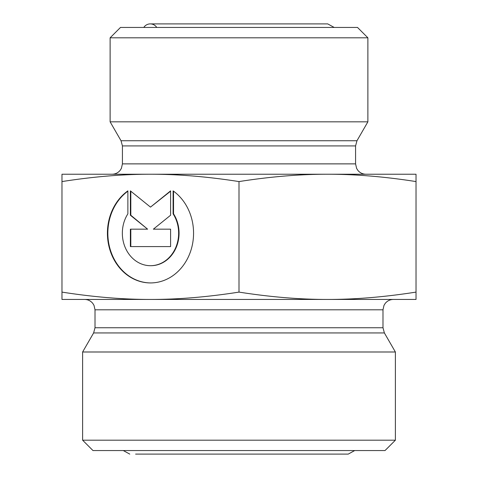 <?xml version="1.0" encoding="UTF-8"?>
<svg xmlns="http://www.w3.org/2000/svg" width="478" height="478" viewBox="0 0 478 478"><rect width="100%" height="100%" fill="white"/><g stroke="black" fill="none" stroke-linecap="round" stroke-linejoin="round"><path stroke-width="0.72" d="M173.108 190.865A49.742 43.074 90 0 1 191.929 246.768A49.742 43.074 90 0 1 150.492 282.934A49.742 43.074 90 0 1 109.05 246.768A49.742 43.074 90 0 1 127.871 190.865L127.871 213.845A32.504 28.148 -90 0 0 125.35 247.813A32.504 28.148 -90 0 0 150.492 265.696A32.504 28.148 -90 0 0 175.629 247.813A32.504 28.148 -90 0 0 173.108 213.845L173.108 190.865M127.871 191.176A49.742 43.074 -90 0 0 109.522 246.929A49.742 43.074 -90 0 0 150.707 282.934M173.538 191.176L173.538 213.845A32.504 28.148 90 0 1 176.059 247.813A32.504 28.148 90 0 1 150.923 265.696A32.504 28.148 90 0 1 150.707 265.696M173.108 213.845L173.538 213.845M170.598 229.171L170.598 246.582L130.386 246.582L130.386 229.171L147.612 229.171L130.386 215.237L130.386 190.865L150.492 207.117L170.598 190.865L170.598 215.237L153.366 229.171L170.598 229.171L153.796 229.171M170.598 191.212L150.492 207.117M130.817 191.212L130.817 215.237L147.612 229.171M130.386 215.237L130.817 215.237M130.817 229.171L130.817 246.582L170.598 246.582M61.979 292.106C93.503 297.041 123.007 299.485 150.492 299.443L61.979 299.443L61.979 174.237L327.508 174.237C300.023 174.195 270.524 176.645 239 181.574L239 292.106C270.524 297.041 300.023 299.485 327.508 299.443L150.492 299.443C177.977 299.485 207.476 297.041 239 292.106M327.508 299.443C354.993 299.485 384.497 297.041 416.021 292.106L416.021 299.443L327.508 299.443M416.021 181.574C384.497 176.645 354.993 174.195 327.508 174.237L416.021 174.237L416.021 292.106M239 181.574C207.476 176.645 177.977 174.195 150.492 174.237C123.007 174.195 93.503 176.645 61.979 181.574M367.881 37.804L357.514 27.443L120.486 27.443L110.119 37.804L367.881 37.804L367.881 121.836L110.119 121.836L110.119 37.804M82.616 440.196L92.983 450.557L385.017 450.557L395.384 440.196L82.616 440.196L82.616 351.993L395.384 351.993L395.384 440.196M156.748 27.443A7.684 7.684 0 0 0 143.8 27.443M365.933 174.237C362.683 174.171 360.006 172.899 357.903 170.419L356.63 168.435L355.572 163.876L122.428 163.876L121.37 168.435L120.098 170.419C117.994 172.899 115.318 174.171 112.067 174.237M122.428 163.876L122.428 145.927L355.572 145.927L356.964 140.747L121.036 140.747L110.119 121.836M95.008 327.753L95.008 309.81L382.992 309.81L382.992 327.753L95.008 327.753L93.622 332.939L384.378 332.939L395.384 351.993M150.492 265.696L150.923 265.696M355.572 163.876L355.572 145.927M122.428 145.927L121.036 140.747M356.964 140.747L367.881 121.836M382.992 327.753L384.378 332.939M93.622 332.939L82.616 351.993M382.992 309.81L383.977 305.394L385.214 303.393C387.323 300.835 390.036 299.521 393.352 299.443M95.008 309.81L94.023 305.394L92.786 303.393C90.677 300.835 87.964 299.521 84.648 299.443M354.706 450.557L348.235 454.1L135.603 454.1M123.294 450.557L129.765 454.1M334.2 27.443L327.723 23.9L150.277 23.9"/></g></svg>
